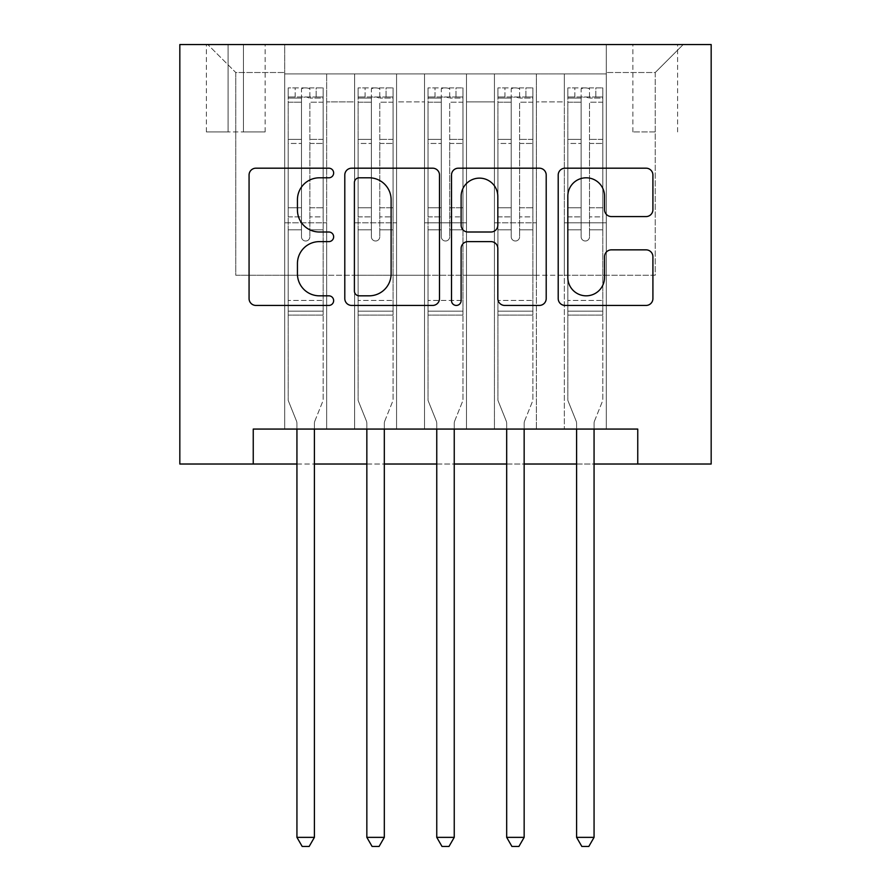 <?xml version="1.0" encoding="UTF-8"?>
<svg xmlns="http://www.w3.org/2000/svg" width="891" height="891" viewBox="0 0 891 891"><rect width="100%" height="100%" fill="white"/><g stroke="black" fill="none" stroke-linecap="round" stroke-linejoin="round"><path stroke-width="0.67" stroke-dasharray="4.46 3.34" d="M333.646 172.988A4.8 4.8 0 0 0 328.835 168.187L255.929 168.187A6.861 6.861 0 0 0 249.068 175.048L249.068 298.574A6.861 6.861 0 0 0 255.929 305.435L328.835 305.435A4.8 4.8 0 0 0 333.646 300.635A4.8 4.8 0 0 0 328.835 295.823L319.401 295.823A21.963 21.963 0 0 1 297.438 273.871L297.438 263.569A21.963 21.963 0 0 1 319.401 241.617L328.835 241.617A4.8 4.8 0 0 0 333.646 236.806A4.8 4.8 0 0 0 328.835 232.005L319.401 232.005A21.963 21.963 0 0 1 297.438 210.042L297.438 199.751A21.963 21.963 0 0 1 319.401 177.799L328.835 177.799A4.8 4.8 0 0 0 333.646 172.988M655.241 44.55L632.866 44.55L655.241 44.55M655.241 131.946L632.866 131.946L655.241 131.946M606.303 429.072L606.303 73.908L284.697 73.908L284.697 429.072L326.652 429.072L284.697 429.072L326.652 429.072L284.697 429.072L284.697 73.908L326.652 73.908L326.652 429.072L326.652 73.908L326.652 275.263L354.618 275.263L326.652 275.263L326.652 73.908L284.697 73.908L606.303 73.908L606.303 429.072L564.348 429.072L564.348 73.908L494.438 73.908L494.438 429.072L494.438 73.908L536.382 73.908L536.382 429.072L536.382 73.908L536.382 275.263L536.382 73.908L564.348 73.908L564.348 429.072L606.303 429.072L564.348 429.072L606.303 429.072L606.303 72.516L606.303 275.263L655.241 275.263L655.241 72.516L606.303 72.516L655.241 72.516L655.241 275.263L606.303 275.263L606.303 222.828L606.303 429.072M494.438 429.072L536.382 429.072L494.438 429.072L536.382 429.072L494.438 429.072L494.438 222.828L494.438 275.263L466.472 275.263L466.472 101.875L466.472 275.263L494.438 275.263L494.438 101.875L494.438 275.263L564.348 275.263L536.382 275.263L536.382 222.828L536.382 275.263L494.438 275.263L494.438 222.828L536.382 222.828L536.382 429.072L536.382 222.828L494.438 222.828L494.438 429.072M466.472 429.072L466.472 73.908L424.528 73.908L424.528 429.072L424.528 73.908L466.472 73.908L466.472 429.072L424.528 429.072L466.472 429.072L424.528 429.072L466.472 429.072L466.472 222.828L466.472 429.072M396.562 429.072L396.562 73.908L354.618 73.908L354.618 429.072L354.618 73.908L396.562 73.908L396.562 429.072L354.618 429.072L396.562 429.072L354.618 429.072L396.562 429.072L396.562 222.828L396.562 429.072M564.348 101.875L564.348 275.263L564.348 73.908L564.348 101.875L536.382 101.875L564.348 101.875M396.562 101.875L396.562 275.263L396.562 73.908L396.562 101.875L424.528 101.875L424.528 275.263L396.562 275.263L424.528 275.263L424.528 73.908L396.562 73.908L424.528 73.908L424.528 101.875L396.562 101.875M253.244 464.022L253.244 429.072L253.244 464.022L253.244 429.072L637.756 429.072L253.244 429.072L637.756 429.072L637.756 464.022L179.826 464.022L179.826 44.55L711.174 44.55L711.174 464.022L637.756 464.022L637.756 429.072L637.756 464.022M228.074 44.55L206.4 44.55L228.074 44.55L228.074 131.946L206.4 131.946L243.455 131.946L228.074 131.946L228.074 44.55M243.455 44.55L265.128 44.55L243.455 44.55L243.455 131.946L265.128 131.946L243.455 131.946L243.455 44.55M606.303 44.55L284.697 44.55L683.208 44.55L606.303 44.55L606.303 73.908L606.303 44.55M284.697 44.55L207.792 44.55L284.697 44.55L284.697 275.263L235.759 275.263L235.759 72.516L284.697 72.516L235.759 72.516L207.792 44.55L235.759 72.516L235.759 275.263L284.697 275.263L284.697 44.55M354.618 101.875L354.618 275.263L354.618 73.908L326.652 73.908L354.618 73.908L354.618 101.875L326.652 101.875L354.618 101.875M494.438 73.908L466.472 73.908L466.472 101.875L466.472 73.908L494.438 73.908L494.438 101.875L494.438 73.908M296.937 464.022L314.412 464.022M366.847 464.022L384.322 464.022M436.757 464.022L454.243 464.022M506.678 464.022L524.153 464.022M576.588 464.022L594.063 464.022M424.528 275.263L466.472 275.263L424.528 275.263L424.528 222.828L424.528 275.263M354.618 275.263L396.562 275.263L396.562 222.828L396.562 275.263L354.618 275.263L354.618 222.828L396.562 222.828L354.618 222.828L354.618 429.072L354.618 275.263M284.697 275.263L326.652 275.263L326.652 222.828L326.652 429.072L326.652 222.828L326.652 275.263L284.697 275.263L284.697 222.828L326.652 222.828L284.697 222.828L284.697 429.072L284.697 275.263M564.348 275.263L606.303 275.263L564.348 275.263L564.348 222.828L564.348 275.263M284.697 222.828L326.652 222.828L284.697 222.828M354.618 222.828L396.562 222.828L354.618 222.828M424.528 222.828L466.472 222.828L424.528 222.828L424.528 429.072L424.528 222.828L466.472 222.828L424.528 222.828M494.438 222.828L536.382 222.828L494.438 222.828M564.348 222.828L606.303 222.828L564.348 222.828L564.348 429.072L564.348 222.828L606.303 222.828L564.348 222.828M683.208 44.55L655.241 72.516L683.208 44.55M439.497 298.574L439.497 175.048A6.861 6.861 0 0 0 432.636 168.187L351.655 168.187A6.861 6.861 0 0 0 344.795 175.048L344.795 298.574A6.861 6.861 0 0 0 351.655 305.435L432.636 305.435A6.861 6.861 0 0 0 439.497 298.574M359.207 177.799A4.8 4.8 0 0 0 354.406 182.599L354.406 291.023A4.8 4.8 0 0 0 359.207 295.823L369.152 295.823A21.963 21.963 0 0 0 391.116 273.871L391.116 199.751A21.963 21.963 0 0 0 369.152 177.799L359.207 177.799M458.364 168.187L539.345 168.187A6.861 6.861 0 0 1 546.205 175.048L546.205 298.574A6.861 6.861 0 0 1 539.345 305.435L504.685 305.435A6.861 6.861 0 0 1 497.824 298.574L497.824 248.478A6.861 6.861 0 0 0 490.963 241.617L467.975 241.617A6.861 6.861 0 0 0 461.115 248.478L461.115 300.635A4.8 4.8 0 0 1 456.303 305.435A4.8 4.8 0 0 1 451.503 300.635L451.503 175.048A6.861 6.861 0 0 1 458.364 168.187M497.824 196.499A18.355 18.355 0 0 0 479.469 178.133A18.355 18.355 0 0 0 461.115 196.499L461.115 225.145A6.861 6.861 0 0 0 467.975 232.005L490.963 232.005A6.861 6.861 0 0 0 497.824 225.145L497.824 196.499M611.404 216.569L646.053 216.569A6.861 6.861 0 0 0 652.914 209.708L652.914 175.048A6.861 6.861 0 0 0 646.053 168.187L565.072 168.187A6.861 6.861 0 0 0 558.212 175.048L558.212 298.574A6.861 6.861 0 0 0 565.072 305.435L646.053 305.435A6.861 6.861 0 0 0 652.914 298.574L652.914 256.708A6.861 6.861 0 0 0 646.053 249.848L611.404 249.848A6.861 6.861 0 0 0 604.532 256.708L604.532 277.469A18.355 18.355 0 0 1 586.178 295.823A18.355 18.355 0 0 1 567.823 277.469L567.823 196.154A18.355 18.355 0 0 1 586.178 177.799A18.355 18.355 0 0 1 604.532 196.154L604.532 209.708A6.861 6.861 0 0 0 611.404 216.569M301.481 236.806A4.199 4.199 0 0 0 305.68 241.004A4.199 4.199 0 0 1 301.481 236.806L301.481 229.8L301.481 236.806A4.199 4.199 0 0 0 305.68 241.004A4.199 4.199 0 0 0 309.868 236.806A4.199 4.199 0 0 1 305.68 241.004A4.199 4.199 0 0 0 309.868 236.806L309.868 229.8L309.868 236.806A4.199 4.199 0 0 1 305.68 241.004A4.199 4.199 0 0 1 301.481 236.806L301.481 216.869L301.481 236.806M296.937 429.072L296.937 423.481A6.994 6.994 0 0 0 296.425 420.864A6.994 6.994 0 0 1 296.937 423.481A6.994 6.994 0 0 0 296.425 420.864L288.194 400.404L296.425 420.864L288.194 400.404L288.194 229.8L288.194 300.434L288.194 229.8L301.481 229.8L288.194 229.8L301.481 229.8L288.194 229.8L288.194 207.781L301.481 207.781L288.194 207.781L288.194 143.451L301.481 143.451L288.194 143.451L288.194 102.187L301.481 102.187L288.194 102.187L288.194 96.996L288.194 229.8L288.194 216.869L301.481 216.869L288.194 216.869L288.194 139.375L301.481 139.375L301.481 216.869L301.481 139.375L288.194 139.375L288.194 98.099L301.481 98.099L301.481 139.375L301.481 88.766C304.276 87.619 307.072 87.619 309.868 88.766L309.868 98.823C307.083 96.384 304.288 96.384 301.481 98.823L301.481 229.8L301.481 98.823C304.265 96.384 307.061 96.384 309.868 98.823L309.868 88.766C307.072 87.619 304.276 87.619 301.481 88.766L301.481 98.099L288.194 98.099L288.194 87.897L295.188 87.897L295.188 96.985L288.194 96.996L288.194 87.897L288.194 96.996L316.16 96.985L295.188 96.985L295.188 87.897L322.976 87.897L316.16 87.897L316.16 96.985L323.155 96.996L323.155 87.897L288.194 87.897L288.194 400.404L288.194 300.434L288.194 400.404L296.425 420.864A6.994 6.994 0 0 1 296.937 423.481L296.937 837.362L314.412 837.362L314.412 423.481A6.994 6.994 0 0 1 314.924 420.864L323.155 400.404L323.155 315.113L323.155 400.404L314.924 420.864A6.994 6.994 0 0 0 314.412 423.481A6.994 6.994 0 0 1 314.924 420.864A6.994 6.994 0 0 0 314.412 423.481L314.412 429.072M323.155 96.996L323.155 315.113L288.194 315.113L323.155 315.113L323.155 300.434L288.194 300.434L323.155 300.434L323.155 229.8L323.155 400.404L323.155 229.8L309.868 229.8L309.868 207.781L309.868 236.806L309.868 229.8L323.155 229.8L309.868 229.8L323.155 229.8L323.155 207.781L309.868 207.781L309.868 143.451L309.868 207.781L323.155 207.781L323.155 143.451L309.868 143.451L309.868 102.187L309.868 143.451L323.155 143.451L323.155 102.187L309.868 102.187L323.155 102.187L323.155 96.996L288.372 96.985L322.976 96.985L316.16 96.985L316.16 87.897L323.155 87.897L323.155 216.869L309.868 216.869L323.155 216.869L323.155 139.375L309.868 139.375L323.155 139.375L323.155 98.099L309.868 98.099L323.155 98.099L323.155 87.897L323.155 96.996M314.412 837.362L296.937 837.362L296.937 423.481L296.937 837.362L302.183 846.45L309.166 846.45L302.183 846.45L296.937 837.362L302.183 846.45L309.166 846.45L314.412 837.362L314.412 423.481L314.412 837.362L309.166 846.45L314.412 837.362L296.937 837.362M371.391 236.806A4.199 4.199 0 0 0 375.59 241.004A4.199 4.199 0 0 1 371.391 236.806L371.391 229.8L371.391 236.806A4.199 4.199 0 0 0 375.59 241.004A4.199 4.199 0 0 0 379.778 236.806A4.199 4.199 0 0 1 375.59 241.004A4.199 4.199 0 0 0 379.778 236.806L379.778 229.8L379.778 236.806A4.199 4.199 0 0 1 375.59 241.004A4.199 4.199 0 0 1 371.391 236.806L371.391 216.869L371.391 236.806M366.847 429.072L366.847 423.481A6.994 6.994 0 0 0 366.346 420.864A6.994 6.994 0 0 1 366.847 423.481A6.994 6.994 0 0 0 366.346 420.864L358.104 400.404L366.346 420.864L358.104 400.404L358.104 229.8L358.104 300.434L358.104 229.8L371.391 229.8L358.104 229.8L371.391 229.8L358.104 229.8L358.104 207.781L371.391 207.781L358.104 207.781L358.104 143.451L371.391 143.451L358.104 143.451L358.104 102.187L371.391 102.187L358.104 102.187L358.104 96.996L358.104 229.8L358.104 216.869L371.391 216.869L358.104 216.869L358.104 139.375L371.391 139.375L371.391 216.869L371.391 139.375L358.104 139.375L358.104 98.099L371.391 98.099L371.391 139.375L371.391 88.766C374.187 87.619 376.982 87.619 379.778 88.766L379.778 98.823C376.993 96.384 374.198 96.384 371.391 98.823L371.391 229.8L371.391 98.823C374.187 96.384 376.982 96.384 379.778 98.823L379.778 88.766C376.993 87.619 374.198 87.619 371.391 88.766L371.391 98.099L358.104 98.099L358.104 87.897L365.098 87.897L365.098 96.985L358.104 96.996L358.104 87.897L358.104 96.996L386.07 96.985L365.098 96.985L365.098 87.897L392.886 87.897L386.07 87.897L386.07 96.985L393.065 96.996L393.065 87.897L358.104 87.897L358.104 400.404L358.104 300.434L358.104 400.404L366.346 420.864A6.994 6.994 0 0 1 366.847 423.481L366.847 837.362L384.322 837.362L384.322 423.481A6.994 6.994 0 0 1 384.834 420.864L393.065 400.404L393.065 315.113L393.065 400.404L384.834 420.864A6.994 6.994 0 0 0 384.322 423.481A6.994 6.994 0 0 1 384.834 420.864A6.994 6.994 0 0 0 384.322 423.481L384.322 429.072M393.065 96.996L393.065 315.113L358.104 315.113L393.065 315.113L393.065 300.434L358.104 300.434L393.065 300.434L393.065 229.8L393.065 400.404L393.065 229.8L379.778 229.8L379.778 207.781L379.778 236.806L379.778 229.8L393.065 229.8L379.778 229.8L393.065 229.8L393.065 207.781L379.778 207.781L379.778 143.451L379.778 207.781L393.065 207.781L393.065 143.451L379.778 143.451L379.778 102.187L379.778 143.451L393.065 143.451L393.065 102.187L379.778 102.187L393.065 102.187L393.065 96.996L358.282 96.985L392.886 96.985L386.07 96.985L386.07 87.897L393.065 87.897L393.065 216.869L379.778 216.869L393.065 216.869L393.065 139.375L379.778 139.375L393.065 139.375L393.065 98.099L379.778 98.099L393.065 98.099L393.065 87.897L393.065 96.996M384.322 837.362L366.847 837.362L366.847 423.481L366.847 837.362L372.093 846.45L379.087 846.45L372.093 846.45L366.847 837.362L372.093 846.45L379.087 846.45L384.322 837.362L384.322 423.481L384.322 837.362L379.087 846.45L384.322 837.362L366.847 837.362M441.301 236.806A4.199 4.199 0 0 0 445.5 241.004A4.199 4.199 0 0 1 441.301 236.806L441.301 229.8L441.301 236.806A4.199 4.199 0 0 0 445.5 241.004A4.199 4.199 0 0 0 449.699 236.806A4.199 4.199 0 0 1 445.5 241.004A4.199 4.199 0 0 0 449.699 236.806L449.699 229.8L449.699 236.806A4.199 4.199 0 0 1 445.5 241.004A4.199 4.199 0 0 1 441.301 236.806L441.301 216.869L441.301 236.806M436.757 429.072L436.757 423.481A6.994 6.994 0 0 0 436.256 420.864A6.994 6.994 0 0 1 436.757 423.481A6.994 6.994 0 0 0 436.256 420.864L428.025 400.404L436.256 420.864L428.025 400.404L428.025 229.8L428.025 300.434L428.025 229.8L441.301 229.8L428.025 229.8L441.301 229.8L428.025 229.8L428.025 207.781L441.301 207.781L428.025 207.781L428.025 143.451L441.301 143.451L428.025 143.451L428.025 102.187L441.301 102.187L428.025 102.187L428.025 96.996L428.025 229.8L428.025 216.869L441.301 216.869L428.025 216.869L428.025 139.375L441.301 139.375L441.301 216.869L441.301 139.375L428.025 139.375L428.025 98.099L441.301 98.099L441.301 139.375L441.301 88.766C444.097 87.619 446.892 87.619 449.699 88.766L449.699 98.823C446.903 96.384 444.108 96.384 441.301 98.823L441.301 229.8L441.301 98.823C444.097 96.384 446.892 96.384 449.699 98.823L449.699 88.766C446.903 87.619 444.108 87.619 441.301 88.766L441.301 98.099L428.025 98.099L428.025 87.897L435.008 87.897L435.008 96.985L428.025 96.996L428.025 87.897L428.025 96.996L455.992 96.985L435.008 96.985L435.008 87.897L462.808 87.897L455.992 87.897L455.992 96.985L462.975 96.996L462.975 87.897L428.025 87.897L428.025 400.404L428.025 300.434L428.025 400.404L436.256 420.864A6.994 6.994 0 0 1 436.757 423.481L436.757 837.362L454.243 837.362L454.243 423.481A6.994 6.994 0 0 1 454.744 420.864L462.975 400.404L462.975 315.113L462.975 400.404L454.744 420.864A6.994 6.994 0 0 0 454.243 423.481A6.994 6.994 0 0 1 454.744 420.864A6.994 6.994 0 0 0 454.243 423.481L454.243 429.072M462.975 96.996L462.975 315.113L428.025 315.113L462.975 315.113L462.975 300.434L428.025 300.434L462.975 300.434L462.975 229.8L462.975 400.404L462.975 229.8L449.699 229.8L449.699 207.781L449.699 236.806L449.699 229.8L462.975 229.8L449.699 229.8L462.975 229.8L462.975 207.781L449.699 207.781L449.699 143.451L449.699 207.781L462.975 207.781L462.975 143.451L449.699 143.451L449.699 102.187L449.699 143.451L462.975 143.451L462.975 102.187L449.699 102.187L462.975 102.187L462.975 96.996L428.192 96.985L462.808 96.985L455.992 96.985L455.992 87.897L462.975 87.897L462.975 216.869L449.699 216.869L462.975 216.869L462.975 139.375L449.699 139.375L462.975 139.375L462.975 98.099L449.699 98.099L462.975 98.099L462.975 87.897L462.975 96.996M454.243 837.362L436.757 837.362L436.757 423.481L436.757 837.362L442.003 846.45L448.997 846.45L442.003 846.45L436.757 837.362L442.003 846.45L448.997 846.45L454.243 837.362L454.243 423.481L454.243 837.362L448.997 846.45L454.243 837.362L436.757 837.362M511.222 236.806A4.199 4.199 0 0 0 515.41 241.004A4.199 4.199 0 0 1 511.222 236.806L511.222 229.8L511.222 236.806A4.199 4.199 0 0 0 515.41 241.004A4.199 4.199 0 0 0 519.609 236.806A4.199 4.199 0 0 1 515.41 241.004A4.199 4.199 0 0 0 519.609 236.806L519.609 229.8L519.609 236.806A4.199 4.199 0 0 1 515.41 241.004A4.199 4.199 0 0 1 511.222 236.806L511.222 216.869L511.222 236.806M506.678 429.072L506.678 423.481A6.994 6.994 0 0 0 506.166 420.864A6.994 6.994 0 0 1 506.678 423.481A6.994 6.994 0 0 0 506.166 420.864L497.935 400.404L506.166 420.864L497.935 400.404L497.935 229.8L497.935 300.434L497.935 229.8L511.222 229.8L497.935 229.8L511.222 229.8L497.935 229.8L497.935 207.781L511.222 207.781L497.935 207.781L497.935 143.451L511.222 143.451L497.935 143.451L497.935 102.187L511.222 102.187L497.935 102.187L497.935 96.996L497.935 229.8L497.935 216.869L511.222 216.869L497.935 216.869L497.935 139.375L511.222 139.375L511.222 216.869L511.222 139.375L497.935 139.375L497.935 98.099L511.222 98.099L511.222 139.375L511.222 88.766C514.007 87.619 516.802 87.619 519.609 88.766L519.609 98.823C516.813 96.384 514.018 96.384 511.222 98.823L511.222 229.8L511.222 98.823C514.007 96.384 516.802 96.384 519.609 98.823L519.609 88.766C516.813 87.619 514.018 87.619 511.222 88.766L511.222 98.099L497.935 98.099L497.935 87.897L504.93 87.897L504.93 96.985L497.935 96.996L497.935 87.897L497.935 96.996L525.902 96.985L504.93 96.985L504.93 87.897L532.718 87.897L525.902 87.897L525.902 96.985L532.896 96.996L532.896 87.897L497.935 87.897L497.935 400.404L497.935 300.434L497.935 400.404L506.166 420.864A6.994 6.994 0 0 1 506.678 423.481L506.678 837.362L524.153 837.362L524.153 423.481A6.994 6.994 0 0 1 524.654 420.864L532.896 400.404L532.896 315.113L532.896 400.404L524.654 420.864A6.994 6.994 0 0 0 524.153 423.481A6.994 6.994 0 0 1 524.654 420.864A6.994 6.994 0 0 0 524.153 423.481L524.153 429.072M532.896 96.996L532.896 315.113L497.935 315.113L532.896 315.113L532.896 300.434L497.935 300.434L532.896 300.434L532.896 229.8L532.896 400.404L532.896 229.8L519.609 229.8L519.609 207.781L519.609 236.806L519.609 229.8L532.896 229.8L519.609 229.8L532.896 229.8L532.896 207.781L519.609 207.781L519.609 143.451L519.609 207.781L532.896 207.781L532.896 143.451L519.609 143.451L519.609 102.187L519.609 143.451L532.896 143.451L532.896 102.187L519.609 102.187L532.896 102.187L532.896 96.996L498.114 96.985L532.718 96.985L525.902 96.985L525.902 87.897L532.896 87.897L532.896 216.869L519.609 216.869L532.896 216.869L532.896 139.375L519.609 139.375L532.896 139.375L532.896 98.099L519.609 98.099L532.896 98.099L532.896 87.897L532.896 96.996M524.153 837.362L506.678 837.362L506.678 423.481L506.678 837.362L511.913 846.45L518.907 846.45L511.913 846.45L506.678 837.362L511.913 846.45L518.907 846.45L524.153 837.362L524.153 423.481L524.153 837.362L518.907 846.45L524.153 837.362L506.678 837.362M581.132 236.806A4.199 4.199 0 0 0 585.32 241.004A4.199 4.199 0 0 1 581.132 236.806L581.132 229.8L581.132 236.806A4.199 4.199 0 0 0 585.32 241.004A4.199 4.199 0 0 0 589.519 236.806A4.199 4.199 0 0 1 585.32 241.004A4.199 4.199 0 0 0 589.519 236.806L589.519 229.8L589.519 236.806A4.199 4.199 0 0 1 585.32 241.004A4.199 4.199 0 0 1 581.132 236.806L581.132 216.869L581.132 236.806M576.588 429.072L576.588 423.481A6.994 6.994 0 0 0 576.076 420.864A6.994 6.994 0 0 1 576.588 423.481A6.994 6.994 0 0 0 576.076 420.864L567.845 400.404L576.076 420.864L567.845 400.404L567.845 229.8L567.845 300.434L567.845 229.8L581.132 229.8L567.845 229.8L581.132 229.8L567.845 229.8L567.845 207.781L581.132 207.781L567.845 207.781L567.845 143.451L581.132 143.451L567.845 143.451L567.845 102.187L581.132 102.187L567.845 102.187L567.845 96.996L567.845 229.8L567.845 216.869L581.132 216.869L567.845 216.869L567.845 139.375L581.132 139.375L581.132 216.869L581.132 139.375L567.845 139.375L567.845 98.099L581.132 98.099L581.132 139.375L581.132 88.766C583.928 87.619 586.723 87.619 589.519 88.766L589.519 98.823C586.735 96.384 583.939 96.384 581.132 98.823L581.132 229.8L581.132 98.823C583.917 96.384 586.712 96.384 589.519 98.823L589.519 88.766C586.723 87.619 583.928 87.619 581.132 88.766L581.132 98.099L567.845 98.099L567.845 87.897L574.84 87.897L574.84 96.985L567.845 96.996L567.845 87.897L567.845 96.996L595.812 96.985L574.84 96.985L574.84 87.897L602.628 87.897L595.812 87.897L595.812 96.985L602.806 96.996L602.806 87.897L567.845 87.897L567.845 400.404L567.845 300.434L567.845 400.404L576.076 420.864A6.994 6.994 0 0 1 576.588 423.481L576.588 837.362L594.063 837.362L594.063 423.481A6.994 6.994 0 0 1 594.575 420.864L602.806 400.404L602.806 315.113L602.806 400.404L594.575 420.864A6.994 6.994 0 0 0 594.063 423.481A6.994 6.994 0 0 1 594.575 420.864A6.994 6.994 0 0 0 594.063 423.481L594.063 429.072M602.806 96.996L602.806 315.113L567.845 315.113L602.806 315.113L602.806 300.434L567.845 300.434L602.806 300.434L602.806 229.8L602.806 400.404L602.806 229.8L589.519 229.8L589.519 207.781L589.519 236.806L589.519 229.8L602.806 229.8L589.519 229.8L602.806 229.8L602.806 207.781L589.519 207.781L589.519 143.451L589.519 207.781L602.806 207.781L602.806 143.451L589.519 143.451L589.519 102.187L589.519 143.451L602.806 143.451L602.806 102.187L589.519 102.187L602.806 102.187L602.806 96.996L568.024 96.985L602.628 96.985L595.812 96.985L595.812 87.897L602.806 87.897L602.806 216.869L589.519 216.869L602.806 216.869L602.806 139.375L589.519 139.375L602.806 139.375L602.806 98.099L589.519 98.099L602.806 98.099L602.806 87.897L602.806 96.996M594.063 837.362L576.588 837.362L576.588 423.481L576.588 837.362L581.834 846.45L588.817 846.45L581.834 846.45L576.588 837.362L581.834 846.45L588.817 846.45L594.063 837.362L594.063 423.481L594.063 837.362L588.817 846.45L594.063 837.362L576.588 837.362M494.438 101.875L466.472 101.875L494.438 101.875M323.155 311.171L288.194 311.171L323.155 311.171M393.065 311.171L358.104 311.171L393.065 311.171M462.975 311.171L428.025 311.171L462.975 311.171M532.896 311.171L497.935 311.171L532.896 311.171M602.806 311.171L567.845 311.171L602.806 311.171M632.866 131.946L632.866 44.55M206.4 131.946L206.4 44.55M265.128 131.946L265.128 44.55M677.606 131.946L677.606 44.55"/><path stroke-width="1.34" d="M333.646 172.988A4.8 4.8 0 0 0 328.835 168.187L255.929 168.187A6.861 6.861 0 0 0 249.068 175.048L249.068 298.574A6.861 6.861 0 0 0 255.929 305.435L328.835 305.435A4.8 4.8 0 0 0 333.646 300.635A4.8 4.8 0 0 0 328.835 295.823L319.401 295.823A21.963 21.963 0 0 1 297.438 273.871L297.438 263.569A21.963 21.963 0 0 1 319.401 241.617L328.835 241.617A4.8 4.8 0 0 0 333.646 236.806A4.8 4.8 0 0 0 328.835 232.005L319.401 232.005A21.963 21.963 0 0 1 297.438 210.042L297.438 199.751A21.963 21.963 0 0 1 319.401 177.799L328.835 177.799A4.8 4.8 0 0 0 333.646 172.988M646.053 216.569A6.861 6.861 0 0 0 652.914 209.708L652.914 175.048A6.861 6.861 0 0 0 646.053 168.187L565.072 168.187A6.861 6.861 0 0 0 558.212 175.048L558.212 298.574A6.861 6.861 0 0 0 565.072 305.435L646.053 305.435A6.861 6.861 0 0 0 652.914 298.574L652.914 256.708A6.861 6.861 0 0 0 646.053 249.848L611.404 249.848A6.861 6.861 0 0 0 604.532 256.708L604.532 277.469A18.355 18.355 0 0 1 586.178 295.823A18.355 18.355 0 0 1 567.823 277.469L567.823 196.154A18.355 18.355 0 0 1 586.178 177.799A18.355 18.355 0 0 1 604.532 196.154L604.532 209.708A6.861 6.861 0 0 0 611.404 216.569L646.053 216.569M253.244 464.022L253.244 429.072L637.756 429.072L637.756 464.022L711.174 464.022L711.174 44.55L179.826 44.55L179.826 464.022L296.937 464.022M439.497 175.048A6.861 6.861 0 0 0 432.636 168.187L351.655 168.187A6.861 6.861 0 0 0 344.795 175.048L344.795 298.574A6.861 6.861 0 0 0 351.655 305.435L432.636 305.435A6.861 6.861 0 0 0 439.497 298.574L439.497 175.048M458.364 168.187L539.345 168.187A6.861 6.861 0 0 1 546.205 175.048L546.205 298.574A6.861 6.861 0 0 1 539.345 305.435L504.685 305.435A6.861 6.861 0 0 1 497.824 298.574L497.824 248.478A6.861 6.861 0 0 0 490.963 241.617L467.975 241.617A6.861 6.861 0 0 0 461.115 248.478L461.115 300.635A4.8 4.8 0 0 1 456.303 305.435A4.8 4.8 0 0 1 451.503 300.635L451.503 175.048A6.861 6.861 0 0 1 458.364 168.187M314.412 464.022L366.847 464.022M384.322 464.022L436.757 464.022M454.243 464.022L506.678 464.022M524.153 464.022L576.588 464.022M594.063 464.022L637.756 464.022M359.207 177.799A4.8 4.8 0 0 0 354.406 182.599L354.406 291.023A4.8 4.8 0 0 0 359.207 295.823L369.152 295.823A21.963 21.963 0 0 0 391.116 273.871L391.116 199.751A21.963 21.963 0 0 0 369.152 177.799L359.207 177.799M497.824 196.499A18.355 18.355 0 0 0 479.469 178.133A18.355 18.355 0 0 0 461.115 196.499L461.115 225.145A6.861 6.861 0 0 0 467.975 232.005L490.963 232.005A6.861 6.861 0 0 0 497.824 225.145L497.824 196.499M314.412 429.072L314.412 837.362L296.937 837.362L296.937 429.072M314.412 837.362L309.166 846.45L302.183 846.45L296.937 837.362M384.322 429.072L384.322 837.362L366.847 837.362L366.847 429.072M384.322 837.362L379.087 846.45L372.093 846.45L366.847 837.362M454.243 429.072L454.243 837.362L436.757 837.362L436.757 429.072M454.243 837.362L448.997 846.45L442.003 846.45L436.757 837.362M524.153 429.072L524.153 837.362L506.678 837.362L506.678 429.072M524.153 837.362L518.907 846.45L511.913 846.45L506.678 837.362M594.063 429.072L594.063 837.362L576.588 837.362L576.588 429.072M594.063 837.362L588.817 846.45L581.834 846.45L576.588 837.362"/></g></svg>
